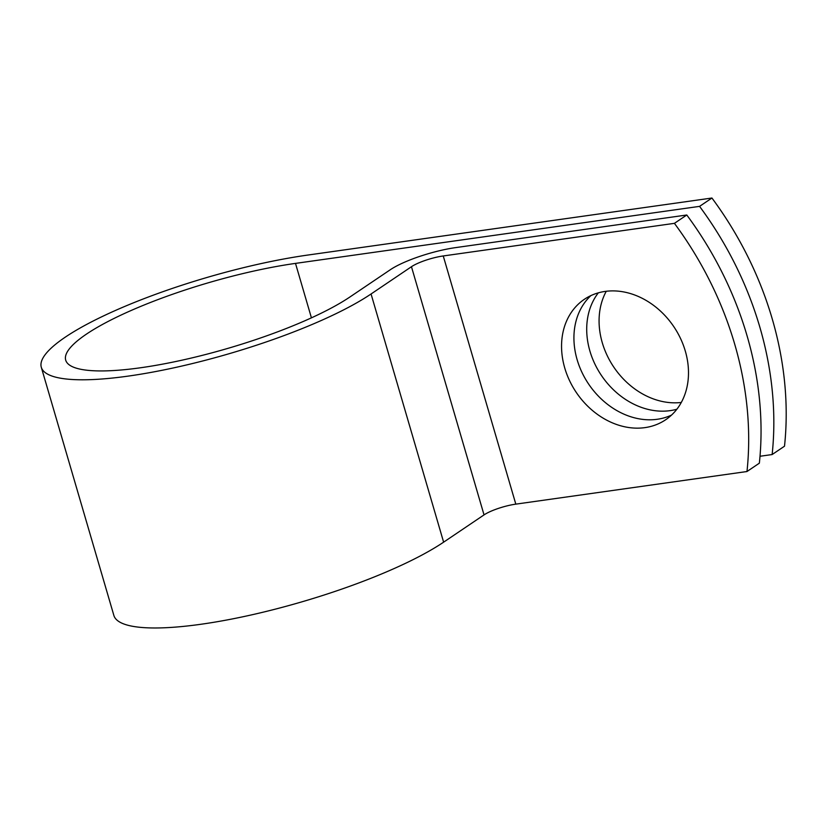 <?xml version="1.0" encoding="UTF-8"?>
<svg xmlns="http://www.w3.org/2000/svg" width="826" height="826" viewBox="0 0 826 826"><rect width="100%" height="100%" fill="white"/><g stroke="black" fill="none" stroke-linecap="round" stroke-linejoin="round"><path stroke-width="1.24" d="M681.295 402.458A72.657 58.822 56 0 1 602.278 342.707A72.657 58.822 56 0 1 606.274 291.268M676.866 409.221A72.657 58.822 56 0 1 589.909 351.05A72.657 58.822 56 0 1 598.334 292.838M685.291 351.019A72.657 58.822 -124 0 0 584.385 299.291A72.657 58.822 -124 0 0 564.757 368.024A72.657 58.822 -124 0 0 665.663 419.753A72.657 58.822 -124 0 0 685.291 351.019M590.9 295.605A72.657 58.822 -124 0 0 577.126 359.682A72.657 58.822 -124 0 0 671.517 415.086M760.013 456.262L772.134 454.548A317.742 257.227 -124 0 0 699.57 206.366L295.501 263.391A158.871 34.217 163.7 0 0 138.118 307.489A158.871 34.217 163.7 0 0 65.698 360.146A158.871 34.217 163.7 0 0 182.783 360.002A158.871 34.217 163.7 0 0 349.966 296.957L390.378 269.689A49.57 10.676 -16.3 0 1 455.622 247.614L686.788 214.997A317.742 257.227 56 0 1 759.352 463.169L746.983 471.522A317.742 257.227 -124 0 0 674.419 223.34L443.252 255.957A24.15 5.204 -16.3 0 0 411.462 266.715L371.06 293.984A184.291 39.7 163.7 0 1 177.115 367.116A184.291 39.7 163.7 0 1 41.3 367.281A184.291 39.7 163.7 0 1 125.304 306.198A184.291 39.7 163.7 0 1 307.871 255.048L711.94 198.023L699.57 206.366M746.983 471.522L515.816 504.139A24.15 5.204 -16.3 0 0 484.036 514.897L443.624 542.166A184.291 39.7 163.7 0 1 249.689 615.298A184.291 39.7 163.7 0 1 113.874 615.463L41.3 367.281M772.134 454.548L784.504 446.205A317.742 257.227 -124 0 0 711.94 198.023M686.788 214.997L674.419 223.34M311.423 317.845L295.501 263.391M515.816 504.139L443.252 255.957M484.036 514.897L411.462 266.715M443.624 542.166L371.06 293.984"/></g></svg>
